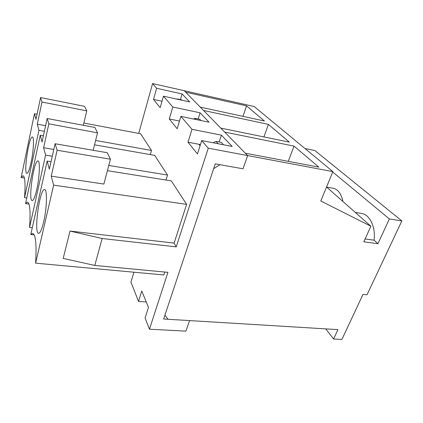 <?xml version="1.0" encoding="UTF-8"?>
<svg xmlns="http://www.w3.org/2000/svg" width="423" height="423" viewBox="0 0 423 423"><rect width="100%" height="100%" fill="white"/><g stroke="black" fill="none" stroke-linecap="round" stroke-linejoin="round"><path stroke-width="0.63" d="M370.881 226.231L363.833 241.813L377.919 243.711L389.366 218.95L401.85 220.912L367.027 294.789L362.987 294.424L341.906 339.436L333.594 338.997L337.924 329.623L168.031 319.275L164.928 315.119L213.678 168.655L219.971 164.711L243.014 168.798L247.667 155.585L245.335 153.205L318.831 167.127L294.033 146.109L224.692 132.092L220.801 128.111L289.332 142.128L268.415 124.404L203.548 110.472L200.269 107.119L264.423 121.02L246.546 105.872L185.634 92.156L184.227 90.718L254.186 106.527L332.88 171.601L320.793 200.999L370.881 226.231L326.545 187.008M355.288 212.436L361.401 213.404C369.633 214.371 375.82 226.818 374.059 240.19L365.123 238.963M223.513 144.772L221.277 142.366L216.005 141.34L218.205 143.746M213.129 142.768L216.005 141.34M263.926 136.93L268.415 124.404M326.662 187.114L333.033 188.224C338.03 189.335 341.34 193.771 342.953 201.528M201.041 120.566L199.905 119.339L195.003 118.318L196.124 119.545M193.581 119.022L195.003 118.318M242.971 116.373L246.546 105.872M182.223 100.293L181.874 99.918L177.3 98.913L177.644 99.289M176.872 99.119L177.3 98.913M333.594 338.997L325.715 328.877M304.994 148.536L314.86 150.53L401.85 220.912M389.366 218.95L332.711 172.018M288.253 161.332L294.033 146.109M107.41 170.681L171.32 180.885L186.622 204.367L174.123 243.098L176.206 246.879L208.28 148.182L332.88 171.601M377.919 243.711L374.059 240.19M94.519 144.809L154.702 155.389L167.513 175.043L165.996 180.034M164.78 272.047L163.838 274.966L35.606 263.154C36.701 244.483 35.722 234.554 32.666 233.353L30.773 234.511L34.237 234.897M138.739 133.414L152.581 83.564L156.637 88.264L153.507 99.41L160.169 107.68L163.463 96.185L172.796 107.014L169.274 118.974L177.152 128.745L180.875 116.388L192.005 129.301L187.997 142.197L197.456 153.935L201.723 140.573L208.28 148.182M83.854 123.035L140.616 133.768L151.492 150.461L150.292 154.612M133.938 272.211L130.95 282.13L138.522 301.403L141.753 291.008L148.473 307.384L145.068 318.054L149.451 329.21L167.931 272.343L94.794 265.448L63.196 258.411L70.017 231.064L102.139 238.509L94.794 265.448M176.206 246.879L102.139 238.509M152.581 83.564L184.227 90.718L247.667 155.585L243.014 168.798L215.265 163.875L163.638 319.005L189.594 320.586L185.877 331.146L149.451 329.21M174.123 243.098L70.017 231.064M30.773 234.511L47.175 161.063L49.354 169.168L55.096 143.746L107.268 152.719L110.44 159.201L103.873 184.068L51.231 176.164L53.636 185.147L186.622 204.367M53.636 185.147L35.606 263.154M146.247 301.959L138.522 301.403M21.15 177.533L34.475 113.692L35.987 119.344L40.576 97.544L84.579 106.363L86.784 110.874L41.983 102.017L37.287 124.177L38.937 130.332L24.545 197.647C25.533 183.915 25.042 176.624 23.059 175.762L21.15 177.533L24.407 178.009M34.475 113.692L37.076 114.184M47.175 161.063L51.046 161.676M55.096 143.746L57.142 150.255L51.231 176.164M43.675 221.826C41.856 229.366 40.169 233.195 38.604 233.311C33.491 233.438 39.725 188.156 44.6 189.615C47.397 189.261 46.953 208.1 43.675 221.826M110.44 159.201L57.142 150.255M201.723 140.573L232.169 146.437L221.409 135.164L192.005 129.301M163.463 96.185L189.7 101.927L182.091 93.948L156.637 88.264M180.875 116.388L209.068 122.226L200.084 112.814L172.796 107.014M45.584 155.119L29.573 227.415C30.62 211.548 29.922 203.114 27.484 202.104L25.549 203.6L40.259 135.27L42.062 141.985L47.165 118.509L48.846 123.854L43.606 147.749L45.584 155.119L52.278 156.214M93.139 150.287L97.533 132.827L94.905 127.46L47.165 118.509M221.409 135.164L219.167 141.954M200.449 144.555L187.997 142.197M198.778 144.238L200.063 145.771M200.084 112.814L198.16 118.974M179.474 121.047L169.274 118.974M53.806 149.462L43.606 147.749M97.533 132.827L48.846 123.854M36.801 189.372C35.104 196.737 33.565 200.491 32.196 200.629C27.96 200.766 33.951 159.614 37.975 160.952C40.238 160.692 39.635 176.951 36.801 189.372M25.549 203.6L28.965 204.045M29.573 227.415L32.285 227.727M108.79 165.446L167.513 175.043M40.259 135.27L43.4 135.825M182.091 93.948L180.41 99.595M162.014 101.24L153.507 99.41M86.784 110.874L83.31 125.287M45.599 125.694L37.287 124.177M40.576 97.544L41.983 102.017M31.096 162.416C29.499 169.57 28.098 173.224 26.892 173.382C23.328 173.536 29.039 135.767 32.402 136.994C34.268 136.793 33.581 151.08 31.096 162.416M24.545 197.647L26.771 197.943M38.937 130.332L44.383 131.304M95.609 140.468L151.492 150.461"/></g></svg>
